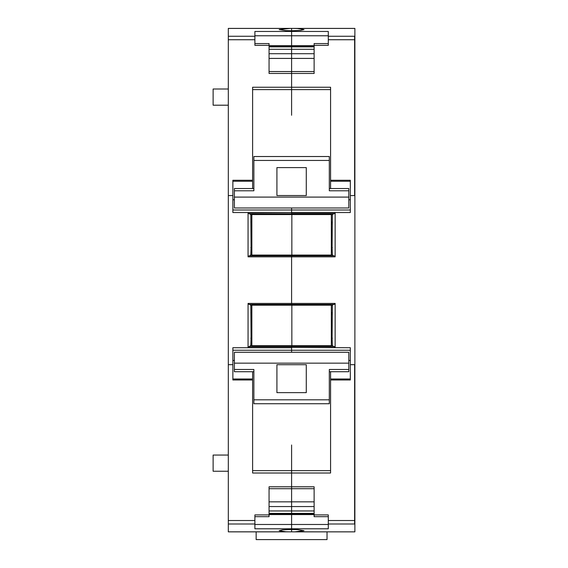 <?xml version="1.0" encoding="UTF-8"?>
<svg xmlns="http://www.w3.org/2000/svg" width="568" height="568" viewBox="0 0 568 568"><rect width="100%" height="100%" fill="white"/><g stroke="black" fill="none" stroke-linecap="round" stroke-linejoin="round"><path stroke-width="0.85" d="M347.289 28.4L228.308 28.4L228.308 531.854L294.856 531.833L304.001 530.682L297.54 529.639L291.597 529.49L282.608 529.859L279.193 530.682L285.647 531.733L290.546 531.854M275.395 28.4L235.905 28.4M349.817 531.854L292.641 531.854L349.817 531.854M275.395 531.854L235.905 531.854M290.546 28.4L279.193 29.571L285.647 30.615L291.597 30.764L291.597 28.4L354.879 28.4L354.879 531.854L294.856 531.833M228.308 36.26L254.89 36.26L254.89 31.46L291.597 31.46L291.597 30.764L291.597 45.681L291.597 31.46L328.297 31.46L328.297 45.341L314.125 45.341L314.125 73.464L291.597 73.464L291.597 115.254L291.597 89.609L330.576 89.609M254.89 36.26L254.89 45.341L269.062 45.341L269.062 73.464L291.597 73.464L291.597 89.609L252.611 89.609M330.576 188.533L330.576 87.245L252.611 87.245L252.611 180.276L232.866 180.276L232.866 199.787L234.385 199.787M330.576 470.645L291.597 470.645L291.597 445L291.597 473.009L330.576 473.009L330.576 379.978L350.321 379.978L350.321 347.715L291.597 347.46L291.597 352.274L291.597 350.243L232.866 350.243L291.597 350.243L291.597 347.715L232.866 347.715L232.866 379.978L252.611 379.978L252.611 473.009L291.597 473.009L291.597 506.55L314.125 506.55M249.068 304.427L249.828 304.427L250.836 305.442L251.091 337.697L250.836 345.436L248.053 347.46L248.053 303.418L291.597 303.418L291.597 304.427L334.126 304.427L335.134 303.418L291.597 303.418L291.597 305.186L291.597 304.427L249.068 304.427L248.053 303.418M248.053 256.835L249.068 255.827L334.126 255.827L335.134 256.835L291.597 256.835L291.597 303.418L291.597 255.067L291.597 256.835L248.053 256.835L248.053 212.787L291.597 212.538L291.597 213.802L334.126 213.802L335.134 212.787L291.597 212.787L291.597 214.562L291.597 213.802L249.068 213.802L248.053 212.787M330.576 180.276L350.321 180.276L350.321 212.538L291.597 212.538L291.597 210.011L350.321 210.011L232.866 210.011L291.597 210.011L291.597 207.98L291.597 212.538L232.866 212.538L232.866 195.577L228.308 195.577M252.611 470.645L291.597 470.645L291.597 488.707L269.062 488.707L269.062 486.79L269.062 514.913L254.89 514.913L254.89 528.794L291.597 528.794L291.597 529.49L291.597 524.484L291.597 528.794L328.297 528.794L328.297 523.994L354.879 523.994M228.308 455.053L213.121 455.053L213.121 471.248L228.308 471.248M228.308 105.201L213.121 105.201L213.121 89.006L228.308 89.006M335.134 303.418L335.134 347.46L334.126 346.452L291.597 346.452L291.597 345.692L291.597 347.46L291.597 346.452L249.068 346.452M269.062 510.966L291.597 510.966L291.597 524.484L291.597 514.572L314.125 514.572M291.597 529.49L291.597 531.854L291.597 529.49M314.125 49.288L291.597 49.288L291.597 73.464L291.597 53.704L269.062 53.704L269.062 49.53M327.033 531.854L327.033 539.6L256.154 539.593L327.033 539.6M256.154 531.854L256.154 539.6M252.611 180.276L252.611 188.533M269.062 45.341L269.062 43.566L254.89 43.566M249.068 255.827L249.828 255.827L250.836 254.812L251.091 247.073L250.836 214.818L249.828 213.802L249.068 213.802M269.062 514.913L269.062 516.688L254.89 516.688M252.611 371.72L252.611 379.978M251.091 223.799L251.851 223.799L251.091 223.792M251.091 245.823L251.851 245.823L251.091 245.837M251.091 314.431L251.851 314.431L251.091 314.416M251.091 336.455L251.851 336.455L251.091 336.462M234.385 360.467L232.866 360.467M314.125 46.874L291.597 46.874L291.597 49.288L291.597 45.681L269.062 45.681M269.062 58.412L269.062 71.547L314.125 71.547L314.125 58.412L269.062 58.412L269.062 53.704M269.062 510.724L269.062 506.55L291.597 506.55L291.597 510.966L291.597 501.842L314.125 501.842L314.125 488.707L291.597 488.707L291.597 501.842L269.062 501.842L269.062 506.55M269.062 488.707L269.062 501.842M253.875 160.446L329.312 160.446L329.312 156.519L253.875 156.519L253.875 190.784L234.385 190.784L234.385 188.533L253.875 188.533M329.312 160.446L329.312 190.784L348.802 190.784L348.802 188.533L329.312 188.533M276.914 190.784L276.914 167.603L306.28 167.603L306.28 195.534L276.914 195.534L276.914 190.784M348.802 190.784L348.802 207.98L234.385 207.98L234.385 190.784M329.312 399.808L253.875 399.808L253.875 403.734L329.312 403.734L329.312 369.47L348.802 369.47L348.802 371.72L329.312 371.72M253.875 399.808L253.875 369.47L234.385 369.47L234.385 371.72L253.875 371.72M306.28 369.47L306.28 392.651L276.914 392.651L276.914 364.72L306.28 364.72L306.28 369.47M234.385 369.47L234.385 352.274L348.802 352.274L348.802 369.47M292.641 28.4L297.54 28.521L304.001 29.571L300.571 30.395L291.597 30.764L291.597 28.4M333.366 346.452L332.351 345.436L332.095 337.697L332.351 305.442L333.366 304.427M350.321 199.787L348.802 199.787M335.134 256.835L335.134 212.787M333.366 255.827L332.351 254.812L332.095 247.073L332.351 214.818L333.366 213.802M332.095 223.799L331.336 223.799L332.095 223.792M332.095 245.823L331.336 245.823L332.095 245.837M332.095 314.431L331.336 314.431L332.095 314.416M332.095 336.455L331.336 336.455L332.095 336.462M350.321 350.243L291.597 350.243L350.321 350.243M350.321 360.467L348.802 360.467M269.062 486.79L314.125 486.79L314.125 516.688L328.297 516.688M314.125 514.913L328.297 514.913L328.297 523.994M330.576 379.978L330.576 371.72M314.125 45.341L314.125 43.566L328.297 43.566M314.125 510.966L291.597 510.966L291.597 514.572L269.062 514.572M269.062 46.874L291.597 46.874L291.597 45.681L314.125 45.681M269.062 49.288L291.597 49.288L291.597 53.704L314.125 53.704M251.851 214.562L331.336 214.562L331.336 255.067L291.846 255.067L291.846 214.562L291.846 255.067L251.851 255.067L251.851 214.562M251.851 305.186L331.336 305.186L331.336 345.692L291.846 345.692L291.846 305.186L291.846 345.692L251.851 345.692L251.851 305.186M228.308 28.421L288.331 28.421M228.308 39.739L254.89 39.739M248.053 347.46L335.134 347.46M228.308 364.677L232.866 364.677M228.308 520.515L254.89 520.515M228.308 523.994L254.89 523.994M228.308 531.833L288.331 531.833M254.89 35.77L328.297 35.77M232.866 181.249L252.611 181.249M252.611 379.005L232.866 379.005M254.89 524.484L328.297 524.484M250.836 214.818L251.851 214.818M250.836 222.116L251.851 222.116M251.091 222.599L251.851 222.599M251.091 223.906L251.851 223.906M251.091 245.724L251.851 245.724M251.091 247.03L251.851 247.03M250.836 247.513L251.851 247.513M250.836 254.812L251.851 254.812M250.836 305.442L251.851 305.442M250.836 312.741L251.851 312.741M251.091 313.224L251.851 313.224M251.091 314.53L251.851 314.53M251.091 336.348L251.851 336.348M251.091 337.655L251.851 337.655M250.836 338.137L251.851 338.137M250.836 345.436L251.851 345.436M314.125 46.42L269.062 46.42M269.062 513.38L314.125 513.38M269.062 513.834L314.125 513.834M348.802 197.096L234.385 197.096M234.385 363.158L348.802 363.158M332.095 336.348L331.336 336.348M332.095 314.53L331.336 314.53M350.321 364.677L354.631 364.677L354.631 523.994M354.879 195.577L350.321 195.577M331.336 214.818L332.351 214.818M332.351 222.116L331.336 222.116M331.336 222.599L332.095 222.599M332.095 245.724L331.336 245.724M332.095 223.906L331.336 223.906M332.095 247.03L331.336 247.03M331.336 247.513L332.351 247.513M332.351 254.812L331.336 254.812M331.336 305.442L332.351 305.442M332.351 312.741L331.336 312.741M331.336 313.224L332.095 313.224M332.095 337.655L331.336 337.655M331.336 338.137L332.351 338.137M332.351 345.436L331.336 345.436M328.297 520.515L354.879 520.515M328.297 36.26L354.631 36.26L354.631 195.577M354.879 28.421L294.856 28.421M328.297 39.739L354.879 39.739M330.576 181.249L350.321 181.249M350.321 379.005L330.576 379.005"/></g></svg>
